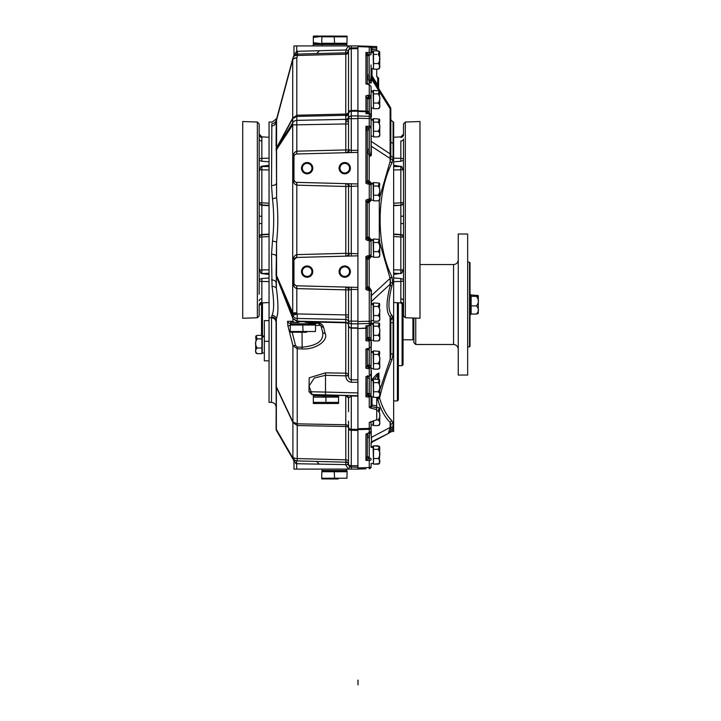 <?xml version="1.0" encoding="UTF-8"?>
<svg xmlns="http://www.w3.org/2000/svg" width="721" height="721" viewBox="0 0 721 721"><rect width="100%" height="100%" fill="white"/><g stroke="black" fill="none" stroke-linecap="round" stroke-linejoin="round"><path stroke-width="1.08" d="M301.495 271.619A5.642 5.642 0 0 0 309.958 276.504A5.642 5.642 0 0 0 309.958 266.734A5.642 5.642 0 0 0 301.495 271.619A5.642 5.642 0 0 0 307.137 277.261A5.642 5.642 0 0 0 312.779 271.619A5.642 5.642 0 0 0 307.137 265.977A5.642 5.642 0 0 0 301.495 271.619M302.333 271.619A4.795 4.795 0 0 0 309.534 275.773A4.795 4.795 0 0 0 309.534 267.464A4.795 4.795 0 0 0 302.333 271.619M339.104 271.619A5.642 5.642 0 0 0 347.567 276.504A5.642 5.642 0 0 0 347.567 266.734A5.642 5.642 0 0 0 339.104 271.619A5.642 5.642 0 0 0 344.746 277.261A5.642 5.642 0 0 0 350.388 271.619A5.642 5.642 0 0 0 344.746 265.977A5.642 5.642 0 0 0 339.104 271.619M339.952 271.619A4.795 4.795 0 0 0 347.143 275.773A4.795 4.795 0 0 0 347.143 267.464A4.795 4.795 0 0 0 339.952 271.619M339.104 168.173A5.642 5.642 0 0 0 347.567 173.058A5.642 5.642 0 0 0 347.567 163.288A5.642 5.642 0 0 0 339.104 168.173A5.642 5.642 0 0 0 347.567 173.058A5.642 5.642 0 0 0 347.567 163.288A5.642 5.642 0 0 0 339.104 168.173M339.952 168.173A4.795 4.795 0 0 0 347.143 172.328A4.795 4.795 0 0 0 347.143 164.018A4.795 4.795 0 0 0 339.952 168.173M301.495 168.173A5.642 5.642 0 0 0 309.958 173.058A5.642 5.642 0 0 0 309.958 163.288A5.642 5.642 0 0 0 301.495 168.173A5.642 5.642 0 0 0 309.958 173.058A5.642 5.642 0 0 0 309.958 163.288A5.642 5.642 0 0 0 301.495 168.173M302.333 168.173A4.795 4.795 0 0 0 309.534 172.328A4.795 4.795 0 0 0 309.534 164.018A4.795 4.795 0 0 0 302.333 168.173M373.523 445.839L379.381 446.335L378.165 449.372C380.445 452.428 380.445 455.483 378.165 458.529L373.523 458.529L378.165 458.529L373.523 458.529L373.523 464.144L378.165 464.144C380.445 462.269 380.445 460.395 378.165 458.529L373.523 458.529L373.523 449.372L378.165 449.372L373.523 449.372L378.165 449.372L373.523 449.372L373.523 445.839L378.165 445.839M379.679 461.972L379.381 463.648L378.165 464.144L373.523 464.144L379.381 463.648L378.363 464.135M373.145 51.515L371.081 51.515L371.081 51.984L373.145 51.984L373.145 51.515L373.145 51.984M371.081 64.971L371.081 76.39M373.523 67.648L373.145 52.381L371.081 52.381M373.145 183.639L373.145 183.17L373.145 183.639L371.081 183.639L371.081 183.17L371.081 184.035L373.145 184.035L373.523 199.302M371.081 184.188L371.081 199.176M367.313 325.577L369.26 325.658L369.26 323.504L357.913 323.801L357.913 321.53L369.26 321.233L369.26 290.491L365.953 289.599L367.313 287.021L367.313 259.028L365.953 256.451L369.26 255.558L369.26 240.652L365.953 239.76L367.313 237.182L367.313 202.61L365.953 200.032L369.26 199.131L369.26 184.234L371.081 185.009L371.081 184.035M371.081 293.249L371.081 339.807L371.081 324.153L373.145 324.153L373.523 339.42M373.145 323.756L373.145 323.287L373.145 323.756L371.081 323.756L371.081 321.233L371.081 323.846A1.884 1.821 -0 0 1 369.26 325.658L369.26 325.658M373.145 446.948L373.145 446.479L373.145 446.948L371.081 446.948L371.081 446.479L371.081 447.344L373.145 447.344L373.523 462.612M371.766 442.559A1.884 1.884 0 0 0 371.081 444.01L371.081 447.344M367.241 456.817A1.884 0.919 -160.8 0 0 368.954 458.06L365.953 460.413L367.313 456.051L367.313 434.592L365.953 434.051L369.26 432.915L369.26 422.542L371.081 421.524L371.081 431.041L371.081 424.948L373.145 424.948L373.145 420.866M373.523 424.056L373.145 424.948M371.081 370.324L371.369 370.648A1.884 1.631 0 0 0 371.081 371.513L371.081 395.856L371.081 380.571L373.145 380.571L373.523 395.838M373.145 380.174L373.145 379.715L371.081 380.174M371.081 341.898L371.369 342.214A1.884 1.631 0 0 0 371.081 343.079L371.081 367.422L371.081 352.362L373.145 352.362L373.523 367.629M373.145 351.965L373.145 351.506L371.081 351.965M373.145 304.01L373.145 303.541L373.145 304.01L371.081 304.01M373.523 319.673L373.145 304.406L371.081 304.406M373.145 240.057L371.081 239.597L371.081 240.454L373.145 240.454L373.523 255.721M371.216 200.195L369.179 202.556L369.179 237.236L367.313 236.885A1.884 1.884 0 0 0 369.134 238.768L369.26 238.768A1.884 1.884 0 0 1 371.081 240.652L371.081 255.604M369.26 240.652L371.081 241.436L371.081 240.454M373.145 119.226L371.081 119.226L371.081 119.695L373.145 119.695L373.145 119.226L373.145 119.695M373.523 135.359L373.145 120.092L371.081 120.092M373.145 91.477L373.145 91.017L371.081 91.477M373.523 107.141L373.145 91.873L371.081 91.873M367.313 104.464L367.313 113.585L367.313 98.57L365.953 95.749L369.26 95.199L369.26 84.663L365.953 83.942L367.313 83.122L367.313 56.346L365.953 52.471L369.26 52.498L369.26 47.009L357.913 46.613L357.913 45.928L370.531 46.36L369.26 46.324L370.531 46.36L371.739 47.613L376.723 47.784L376.723 50.876L379.381 51.38L378.165 54.417C380.445 57.473 380.445 60.519 378.165 63.565L373.523 63.565L373.523 69.18L378.165 69.18C380.445 67.305 380.445 65.431 378.165 63.565L376.723 63.565M372.018 68.54L372.018 75.858L377.66 84.88L378.606 87.89L378.606 78.093L378.606 87.89L378.606 78.093L378.606 80.716L378.606 78.093L376.723 76.696L376.723 69.18L379.381 68.684L376.723 69.18L379.381 68.684L376.723 69.18L378.165 69.18M376.723 54.417L373.523 54.417L373.523 50.876L378.165 50.876M373.523 63.565L373.523 54.417M379.679 53.048L379.381 55.706M379.381 64.358L379.679 60.032M379.679 67.008L379.733 52.372L379.381 68.684M373.523 195.22L373.523 200.835L378.165 200.835C380.445 198.96 380.445 197.085 378.165 195.22L373.523 195.22L373.523 182.53L379.381 183.026L378.165 186.063C380.445 189.127 380.445 192.174 378.165 195.22M379.679 184.702L379.381 187.361M379.381 196.013L379.679 191.687M379.679 198.663L379.381 200.339L378.165 200.835M373.523 186.063L378.165 186.063M379.733 188.749L379.733 199.347L379.733 188.749M373.523 335.337L373.523 340.952L378.165 340.952C380.445 339.077 380.445 337.203 378.165 335.337L373.523 335.337L373.523 322.647L379.381 323.143L378.165 326.18C380.445 329.245 380.445 332.291 378.165 335.337M379.679 324.82L379.381 327.478M379.381 336.13L379.679 331.804M379.679 338.78L379.381 340.456L378.165 340.952M373.523 326.18L378.165 326.18M379.733 328.866L379.733 339.465L379.733 328.866M379.679 448.011L379.381 450.661M379.381 459.313L379.679 454.987M373.523 464.144L379.381 463.648L379.733 447.326L379.381 463.648M373.523 420.749L373.523 425.588L378.165 425.588C380.445 423.714 380.445 421.839 378.165 419.973L375.965 419.973M376.723 407.284L379.381 407.78L378.165 410.817C380.445 413.872 380.445 416.927 378.165 419.973M379.679 409.456L379.381 412.106M379.381 420.758L379.679 416.432M379.679 423.416L379.381 425.084L378.165 425.588M376.723 410.817L378.165 410.817M379.733 413.503L379.733 424.101L379.733 413.503M373.523 391.755L373.523 397.37L378.165 397.37C380.445 395.496 380.445 393.63 378.165 391.755L373.523 391.755L373.523 379.075L379.381 379.57L378.165 382.608C380.445 385.663 380.445 388.718 378.165 391.755M379.679 381.238L379.381 383.896M379.381 392.548L379.679 388.222M379.679 395.207L379.381 396.874L378.165 397.37M373.523 382.608L378.165 382.608M379.733 385.284L379.733 395.883L379.733 385.284M373.523 363.546L373.523 369.161L378.165 369.161C380.445 367.286 380.445 365.412 378.165 363.546L373.523 363.546L373.523 350.857L379.381 351.361L378.165 354.399C380.445 357.454 380.445 360.5 378.165 363.546M379.679 353.029L379.381 355.687M379.381 364.339L379.679 360.013M379.679 366.998L379.381 368.665L378.165 369.161M373.523 354.399L378.165 354.399M379.733 357.075L379.733 367.674L379.733 357.075M373.523 315.591L373.523 321.205L378.165 321.205C380.445 319.331 380.445 317.456 378.165 315.591L373.523 315.591L373.523 302.901L379.381 303.397L378.165 306.434C380.445 309.489 380.445 312.544 378.165 315.591M379.679 305.073L379.381 307.723M379.381 316.375L379.679 312.049M379.679 319.033L379.381 320.71L378.165 321.205M373.523 306.434L378.165 306.434M379.733 309.12L379.733 319.718L379.733 309.12M373.523 251.638L373.523 257.262L378.165 257.262C380.445 255.378 380.445 253.513 378.165 251.638L373.523 251.638L373.523 238.957L379.381 239.453L378.165 242.49C380.445 245.546 380.445 248.601 378.165 251.638M379.679 241.12L379.381 243.779M379.381 252.431L379.679 248.105M379.679 255.09L379.381 256.757L378.165 257.262M373.523 242.49L378.165 242.49M379.733 245.167L379.733 255.766L379.733 245.167M373.523 131.276L373.523 136.891L378.165 136.891C380.445 135.016 380.445 133.142 378.165 131.276L373.523 131.276L373.523 118.586L379.381 119.082L378.165 122.119C380.445 125.175 380.445 128.23 378.165 131.276M379.679 120.758L379.381 123.408M379.381 132.06L379.679 127.734M379.679 134.719L379.381 136.386L378.165 136.891M373.523 122.119L378.165 122.119M379.733 124.805L379.733 135.404L379.733 124.805M373.523 103.058L373.523 108.673L378.165 108.673C380.445 106.798 380.445 104.933 378.165 103.058L373.523 103.058L373.523 90.377L379.381 90.873L378.165 93.91C380.445 96.965 380.445 100.021 378.165 103.058M379.679 92.54L379.381 95.199M379.381 103.851L379.679 99.525M379.679 106.51L379.381 108.177L378.165 108.673M373.523 93.91L378.165 93.91M379.733 96.587L379.733 107.186L379.733 96.587M313.338 36.284L313.338 37.411L313.743 36.05L347.098 36.122M321.71 36.41L313.338 37.411L313.338 43.81L313.338 42.683L321.71 43.684M316.456 43.512L313.338 42.683M346.63 45.928L346.909 44.044L313.338 43.81M346.909 44.513L313.247 44.513L313.247 45.928M398.353 302.775L398.353 399.975L397.406 400.921L393.648 400.921M403.048 304.172L403.048 364.718L402.111 365.655L398.353 365.655M276.729 118.523L272.304 122.011L269.05 122.092L269.05 402.327L271.52 402.39L271.52 316.861L272.033 315.329C274.151 310.787 274.151 301.162 272.033 286.444L271.52 254.288L272.475 241.138C274.088 226.944 274.088 212.785 272.475 198.645L271.52 185.504L271.844 123.67C272.466 121.452 272.466 121.452 271.844 123.67C272.466 121.452 272.466 121.452 271.844 123.67C272.466 121.452 272.466 121.452 271.844 123.67A4.705 4.614 15 0 0 276.26 120.263L293.059 57.572A4.705 4.705 0 0 1 297.476 54.093L345.81 52.822L345.81 50.001L348.468 45.928L296.719 45.928L296.719 51.326L345.81 50.001L348.513 50.74A2.821 1.992 0 0 1 351.28 48.749L351.28 150.365L357.913 150.292M344.746 287.048L357.913 287.4L357.913 255.838L296.719 257.442A2.821 2.821 0 0 0 293.97 260.254L293.97 282.974A2.821 2.821 0 0 0 296.719 285.795L344.746 287.048M376.723 47.784L376.723 46.577L357.913 45.928L357.913 46.541M369.26 184.234L365.953 183.332L367.313 180.764L367.313 131.186L365.953 126.301L369.26 126.256L369.26 118.559L357.913 118.253L357.913 152.392L296.719 153.997A2.821 2.821 0 0 0 293.97 156.817L293.97 179.529A2.821 2.821 0 0 0 296.719 182.35L357.913 183.954L357.913 255.838M357.913 118.253L357.913 115.982L369.26 116.288A1.884 1.821 0 0 1 371.081 118.109L371.081 154.105C371.045 155.646 370.675 155.691 369.981 154.231L369.26 150.752L369.26 127.923A1.884 1.334 0 0 0 371.081 126.59M367.773 113.684L365.953 113.612L365.953 111.701L357.913 111.449L357.913 115.982M357.913 111.449L357.913 110.845L365.953 111.097L365.953 95.749M357.913 46.613L357.913 110.845M349.865 48.334L348.468 45.928L357.913 45.928L357.913 47.802L351.28 47.919L357.913 47.802M357.913 115.892L357.913 118.614L348.513 118.704L348.513 120.668L348.513 118.704A2.821 2.722 0 0 1 351.28 115.982L357.913 115.892M367.313 392.738A1.884 0.937 180 0 0 369.134 393.675L369.116 394.513L367.313 394.234L367.178 395.234L367.313 376.723L365.953 376.659L369.26 376.11L369.26 368.656L365.953 368.314L367.313 365.808L367.313 349.108L365.953 349.045L369.26 348.495L369.26 341.042L365.953 340.7L365.953 328.271L357.913 328.533L357.913 382.301L351.307 382.265L351.28 379.823L357.913 379.859M357.913 328.533L365.953 328.037L365.953 325.784L367.773 325.712M357.913 323.801L357.913 328.298M357.913 287.4L357.913 321.53M357.913 289.5L351.28 289.427L351.28 321.079L357.913 321.169L357.913 323.9L351.28 323.81A2.821 2.722 180 0 1 348.513 321.079L348.531 314.906L345.81 314.906L345.81 287.075A2.821 2.794 -88.5 0 1 348.531 289.896L348.531 314.906M365.953 468.812L357.913 469.101L357.913 467.92L369.26 467.523L369.26 460.413L365.953 460.413L365.953 434.051M371.081 428.355A1.884 0.937 180 0 1 369.26 429.292L357.913 429.581L357.913 467.92M357.913 429.581L357.913 428.725L369.26 428.436A1.884 1.631 180 0 0 371.081 426.805M351.307 382.265C347.955 381.851 346.107 379.715 345.765 375.839L325.495 375.299L314.329 378.002L309.012 386.114L311.175 391.764L325.495 392.08L325.495 394.901L357.913 395.748L357.913 392.927L357.913 428.725M351.307 469.101L351.28 467.1L349.865 466.685L348.468 469.101L345.81 465.018L345.81 462.197L296.601 460.908L296.719 469.101L357.913 469.101L357.913 467.217L351.28 467.1A2.821 2.821 0 0 1 348.513 464.279L348.513 428.914A2.821 1.415 180 0 0 351.28 430.32L351.28 467.1A2.821 2.821 0 0 1 348.513 464.279L348.531 464.639A2.821 2.821 0 0 0 345.81 462.197L301.495 461.034M393.648 322.458L390.827 322.792L390.115 316.771C386.023 312.211 386.023 301.973 390.115 286.075A2.352 1.541 -165.3 0 1 392.026 285.579L392.666 282.65L392.026 276.999C376.164 245.852 376.155 193.958 392.026 162.793L393.089 156.962L393.098 122.074L393.648 122.092L393.648 431.482L391.981 431.257M392.026 285.579C387.934 301.126 387.934 311.121 392.026 315.555L393.098 317.141L393.098 353.705L392.026 359.4C386.231 373.721 382.103 386.582 379.643 397.965L379.661 398.389C382.545 408.122 386.672 415.647 392.026 420.965L393.098 423.182L392.702 429.337C391.602 432.276 391.602 432.276 392.702 429.337A2.352 2.307 -160.8 0 0 390.566 430.87A4.705 4.705 0 0 0 390.827 429.319L390.827 425.372L390.827 429.319A2.352 2.271 180 0 1 393.098 427.057M369.305 46.324L369.26 46.324A1.884 1.884 0 0 1 371.081 48.199L371.081 53.823A1.884 1.334 0 0 0 369.26 52.498L369.26 55.057A1.884 0.721 -0 0 0 371.081 54.336M371.739 47.613L372.018 49.271L371.081 49.271L370.819 47.244A1.884 1.072 -30.7 0 0 371.739 47.613M371.081 404.066A1.884 0.937 180 0 0 372.018 404.878L371.757 406.599L370.558 408.068L376.723 409.663L376.723 419.73L369.26 422.542M370.558 408.068L369.26 407.284L370.837 406.347L371.081 405.085L372.036 405.445M369.26 407.284L369.26 397.091L365.953 396.739L367.178 395.234L368.773 395.459L367.728 397.109M366.944 376.281L367.728 376.182M366.944 348.667L367.728 348.567M376.723 409.663L376.723 397.37M392.098 430.987L392.332 430.374M371.081 430.104L371.576 441.82L388.331 433.474L390.115 427.436A4.705 2.352 -0 0 0 390.827 426.183L390.115 422.497A2.352 2.028 135.7 0 1 392.026 420.965L388.286 416.603M384.915 411.33L383.175 407.897M388.042 369.747L391.927 359.644M371.369 76.85A1.884 1.884 0 0 1 371.081 75.858L371.081 78.039L371.081 75.858L372.018 75.858A1.884 0.55 -32 0 0 371.369 76.85L371.369 78.751L371.369 76.85L390.115 106.852L377.011 85.88A1.884 0.55 -32 0 1 377.66 84.88L377.66 77.084L378.606 78.093L377.66 77.084M371.081 78.039L371.081 81.707L371.081 78.039A1.884 1.334 0 0 0 371.369 78.751L371.369 82.41C371.297 83.492 370.567 83.194 369.179 81.518L367.313 75.597L367.313 83.69L367.313 75.597A1.884 0.721 180 0 1 369.134 74.876L369.981 80.157L371.081 81.707L369.981 80.157A1.884 1.009 141.3 0 0 369.179 81.518L369.179 84.654M390.827 109.349L390.827 110.511A4.705 3.326 180 0 0 390.115 108.754L390.115 106.852A4.705 4.705 0 0 1 390.827 109.349L390.827 141.325L390.827 119.722L390.827 141.325L390.827 119.722L393.098 122.074M371.081 75.858L371.081 68.54L373.145 68.54M371.216 256.613L369.179 258.983L369.179 287.075A1.884 1.55 -65.3 0 0 369.981 288.779L369.134 288.607A1.884 1.884 0 0 1 367.313 286.724L369.179 287.075L371.369 290.491L371.342 303.541M369.26 397.091L371.081 395.856L371.081 405.085M371.081 443.172L371.504 442.784L371.081 443.172A12.221 12.221 0 0 1 373.802 441.198L388.331 433.474A4.705 4.705 0 0 0 390.827 429.319L390.566 430.87C390.133 432.699 390.133 432.699 390.566 430.87L388.331 433.474L390.566 430.87M367.313 66.873L367.313 83.122A1.884 1.73 0 0 0 367.764 84.24M371.081 137.351L371.369 154.105C371.297 156.205 370.567 156.646 369.179 155.439L367.313 150.446A1.884 1.334 180 0 1 369.134 149.112L369.26 150.752A1.884 1.325 170.8 0 0 367.476 152.077M369.134 182.341A1.884 1.884 0 0 1 367.313 180.466L369.179 180.809A1.884 1.55 -65.3 0 0 369.981 182.521L369.134 182.341L367.728 184.179M367.476 113.765L367.313 112.395A1.884 1.334 180 0 1 369.134 111.07L369.549 113.693M367.476 375.731L367.313 376.479M367.313 327.046A1.415 1.226 0 0 1 365.953 328.271L365.953 328.037A1.415 1.361 0 0 0 367.313 326.676L367.313 338.185L367.313 336.734L367.313 338.185L369.116 338.464L367.728 341.06M367.935 433.312L367.313 436.8L367.313 434.069M367.313 112.097A1.415 1 180 0 0 365.953 111.097L365.953 111.701A1.415 1.361 180 0 1 367.313 113.062L367.313 113.585M367.476 259.326L367.313 259.326A1.884 1.884 0 0 1 369.134 257.451L369.981 257.271A1.884 1.55 65.3 0 0 369.179 258.983L367.476 259.326A1.884 1.857 88 0 1 369.26 257.442A1.884 1.884 0 0 0 371.081 255.558M369.981 200.853A1.884 1.55 65.3 0 0 369.179 202.556L367.313 202.907A1.884 1.884 0 0 1 369.134 201.024L369.26 201.015A1.884 1.884 0 0 0 371.081 199.14M371.144 442.306A1.884 1.595 32.9 0 1 371.216 442.18L371.216 442.18A1.884 1.595 32.9 0 1 371.576 441.82L371.153 442.334M393.648 317.691L390.827 320.061L390.827 319.475L390.827 354.615A2.352 0.91 180 0 1 393.098 353.705M357.913 183.954L357.913 152.392M397.406 400.921L397.406 302.73M402.111 365.655L402.111 303.289M371.081 437.899A1.884 0.937 0 0 1 371.369 437.404L390.115 427.436L390.115 422.497C384.654 416.873 380.526 409.204 377.75 399.497L377.732 398.605A2.352 1.694 -168.3 0 1 379.643 397.965M371.081 302.396A1.884 1.631 -0 0 1 371.369 301.531L390.115 284.209A4.705 4.074 0 0 0 390.539 283.452L390.115 286.075L390.178 278.603L379.733 242.526M392.026 162.793A2.352 1.307 24.8 0 1 390.115 161.414L390.719 158.476L390.115 158.476L390.115 108.754L379.733 92.135M392.666 282.65A2.352 1.487 9.4 0 0 390.539 283.452L390.178 278.603A2.352 1.325 -23.5 0 1 392.125 277.225M390.827 141.776L390.809 145.966M392.936 159.918A2.352 1.433 9.7 0 1 390.719 158.476L390.827 155.52A4.705 3.326 180 0 0 390.115 153.897L371.369 141.469A1.884 1.334 0 0 1 371.081 140.766M393.089 156.962A2.352 1.514 -0.3 0 1 390.827 155.52L390.827 141.325A2.352 1.848 0 0 0 393.098 143.164M388.736 433.231A4.705 4.705 0 0 0 389.286 432.798M389.908 432.104A4.705 4.705 0 0 0 390.286 431.509M390.295 431.96L389.196 433.015M379.733 390.178L390.115 359.328L390.827 354.615M390.827 425.372A2.352 2.199 180 0 1 393.098 423.182M376.723 400.705L377.75 399.497A2.352 1.712 164.1 0 1 379.661 398.389M392.026 315.555A2.352 2.262 136.2 0 0 390.115 316.771L390.115 359.328A2.352 0.928 -158.4 0 1 392.026 359.4M392.026 276.999A2.352 1.307 -24.8 0 0 390.115 278.369L371.081 295.925M390.827 319.475A2.352 2.334 180 0 1 393.098 317.141M371.081 346.026L371.081 340.312L373.145 340.312M369.26 341.042L371.081 339.807L371.081 346.477L369.26 348.495A1.884 0.937 -169.4 0 0 369.26 348.504L369.116 366.079L367.728 368.674M373.145 463.504L371.081 463.504L371.081 466.172M371.081 466.586L371.081 466.82A1.884 1.884 0 0 1 369.26 468.704L369.26 467.523A1.884 0.937 180 0 0 371.081 466.586L371.081 466.82M369.26 368.656L371.081 367.422L371.081 373.64M369.26 84.663L371.081 86.538L371.081 116.09A1.884 1.334 0 0 0 371.369 116.793L371.081 117.487M373.145 91.017L371.081 91.017L371.081 86.682M371.081 115.675L371.081 118.109M378.606 379.12L378.606 373.884L378.606 379.12L378.606 373.884L374.569 379.075M367.178 97.47L369.287 96.893L369.26 95.199M367.178 201.673A1.884 1.28 153.2 0 1 368.773 200.348L369.287 200.33L369.26 199.131M367.178 258.1A1.884 1.28 153.2 0 1 368.773 256.766L369.287 256.748L369.26 255.558M369.26 290.491L371.081 291.275M371.081 374.091L369.26 376.11M367.205 434.457A1.884 1.766 86.8 0 1 368.837 432.942L369.26 432.915M366.908 113.567L369.26 113.738A1.884 1.821 0 0 1 371.081 115.558L369.269 113.666L366.908 113.567M365.953 183.332L365.953 126.301L368.485 127.932L369.134 129.861L369.134 149.112M365.953 64.971L365.953 83.942L365.953 52.471L369.08 55.057L369.134 74.876M367.728 95.199L369.116 97.822L369.134 111.07M367.728 199.185L369.134 201.024M367.728 255.613L369.134 257.451M369.134 238.768L367.728 240.598M369.134 288.607L367.728 290.437M367.313 336.689A1.884 0.937 180 0 0 369.134 337.626L369.116 338.464M369.116 394.513L369.26 376.93L369.26 393.675A1.884 0.937 180 0 1 371.081 394.612M368.179 432.979L369.098 432.807M370.819 47.244L370.17 46.595L371.081 48.199A1.884 0.55 -0 0 0 372.036 48.677M369.26 46.324L369.26 47.009A1.884 1.334 -0 0 1 371.081 48.334M367.485 113.594A1.884 1.325 167.1 0 1 369.26 112.224L369.26 98.552A1.884 1.334 0 0 0 371.081 97.227M369.287 95.199L371.081 95.983M367.043 129.257A1.884 1.199 142.4 0 1 368.485 127.932L369.26 127.923L369.26 126.256L371.081 126.256M369.26 113.738L369.26 118.559L371.081 118.559M371.081 184.225A1.884 1.884 0 0 0 369.26 182.35A1.884 1.857 -88 0 1 367.476 180.466M369.287 199.131L371.081 198.356M371.216 239.597L369.179 237.236A1.884 1.55 -65.3 0 0 369.981 238.939L369.26 238.768A1.884 1.857 -88 0 1 367.476 236.894M369.287 255.558L371.081 254.783M371.081 321.233L369.26 321.233L369.26 323.504A1.884 1.821 0 0 0 371.081 321.683M371.369 290.491L371.081 290.455A1.884 1.884 0 0 0 369.26 288.607A1.884 1.857 -88 0 1 367.476 286.733M371.081 338.564A1.884 0.937 180 0 0 369.26 337.626L369.26 325.739M371.081 366.187A1.884 0.937 180 0 0 369.26 365.241L369.26 348.504M369.368 376.11L369.26 376.93A1.884 0.937 -169.4 0 1 367.674 376.191M367.926 433.276A1.884 1.784 0 0 0 367.313 434.592L369.305 432.915A1.884 1.884 0 0 0 371.081 431.041L369.305 432.915L371.081 431.041M371.369 431.077A1.884 0.937 -0 0 0 371.081 431.582L371.063 431.275M369.981 432.519L369.134 437.737L369.26 458.06L369.26 436.106A1.884 0.937 -170.8 0 1 367.476 435.015M371.081 458.998A1.884 0.937 180 0 0 369.26 458.06L369.26 460.413A1.884 0.937 180 0 0 371.081 459.466M365.953 340.7L367.313 338.185M366.16 459.926L365.953 460.413M365.953 55.093L365.953 52.471L366.34 53.228M366.367 53.282L366.665 53.949M366.719 54.066L367.088 55.093M367.313 456.051A1.884 0.937 180 0 0 369.134 456.997M367.313 436.8A1.884 0.937 180 0 0 369.134 437.737M371.666 441.477A1.884 1.802 0 0 0 371.081 442.793L371.216 442.18M367.178 366.8L369.287 367.025L369.134 365.25A1.884 0.937 180 0 1 367.313 364.303M367.313 365.808L369.116 366.079M367.701 376.038L367.313 376.723A1.884 1.478 0 0 1 367.368 376.407M367.178 376.795A1.884 1.703 52 0 1 367.521 376.2M367.178 339.185L369.287 339.411L369.134 325.748M367.701 348.414L367.313 349.108A1.884 1.478 0 0 1 367.368 348.784M367.178 349.18A1.884 1.703 52 0 1 367.521 348.585M367.178 287.949A1.884 1.28 -153.2 0 0 368.773 289.283L369.26 288.607M367.313 287.021A1.884 1.748 180 0 0 369.116 288.77M367.178 238.11A1.884 1.28 -153.2 0 0 368.773 239.444L369.26 238.768M367.313 237.182A1.884 1.748 180 0 0 369.116 238.93M367.313 259.028A1.884 1.748 180 0 1 369.116 257.28M367.178 181.692A1.884 1.28 -153.2 0 0 368.773 183.017L369.26 182.35M367.313 180.764A1.884 1.748 180 0 0 369.116 182.503M367.476 202.898A1.884 1.857 88 0 1 369.26 201.015L369.287 200.33A1.884 1.325 -0 0 0 371.081 199.005M367.313 202.61A1.884 1.748 180 0 1 369.116 200.862M379.733 197.257L390.115 161.414L390.115 158.476L371.081 146.057M371.216 183.17L369.179 180.809L369.179 155.439A1.884 1.424 133.5 0 1 369.981 154.231M367.313 131.186A1.884 1.334 180 0 1 369.134 129.861M367.178 83.339A1.884 1.775 -87.1 0 0 368.71 84.636M367.313 99.886A1.884 1.334 180 0 1 369.134 98.552L369.287 96.893L371.081 96.893M367.313 98.57A1.884 0.748 180 0 1 369.116 97.822M371.369 82.41A1.884 1.334 0 0 1 371.081 81.707M367.476 77.444A1.884 0.721 170.8 0 1 369.26 76.516L369.08 55.057A1.884 0.721 170 0 0 367.295 56.004M367.313 56.346A1.884 0.721 180 0 1 369.134 55.625M378.606 87.89A1.884 1.884 0 0 0 378.885 88.89M370.837 406.347L376.723 407.879M371.802 379.715L377.011 374.001A1.884 1.235 -137.7 0 0 377.66 375.677L377.66 379.075M309.012 389.556L309.192 377.786L325.495 372.856L325.495 392.08L357.913 392.927L357.913 382.301M325.495 394.901L313.563 394.585M311.832 394.54L340.051 395.279M290.202 325.477A2.821 0.694 165.8 0 1 287.85 325.495L287.544 321.314L292.906 321.314A2.821 2.776 90 0 0 293.501 322.395L299.008 322.395M325.495 372.856L345.765 373.163A2.821 2.442 180 0 1 348.513 375.605L345.765 375.605L345.765 322.792L297.214 321.611L292.906 318.61L292.906 321.314L294.348 322.395L290.68 322.395L290.392 323.81L315.41 323.81L315.6 324.342M345.783 121.885A2.821 1.217 180 0 0 348.513 120.668L348.531 149.887A2.821 2.794 88.5 0 1 345.81 152.708L345.765 115.216A2.821 2.686 180 0 0 348.513 112.53L348.513 50.74A2.821 2.821 0 0 1 351.28 47.919L351.28 48.749L357.913 48.631M272.475 241.138A4.705 1.027 6.3 0 1 276.576 242.166L276.576 274.503A4.705 2.929 157.2 0 0 276.368 276.026A4.705 4.542 0 0 1 276.098 274.503L276.576 242.166C278.189 227.313 278.189 212.47 276.576 197.626L276.26 120.263A4.705 0.991 15 0 1 276.576 120.028L276.576 148.292A4.705 3.479 32.4 0 0 276.576 150.292L276.576 197.626A4.705 1.027 -6.3 0 1 272.475 198.645M276.26 120.263A4.705 4.705 0 0 0 276.098 121.479A4.705 4.705 0 0 1 276.26 120.263L276.098 145.966M305.253 322.395L318.06 322.954C320.809 323.134 322.62 324.531 323.513 327.136A2.821 2.415 165 0 1 320.863 325.423L318.132 323.332L308.291 322.954M271.52 279.847A4.705 2.884 0 0 1 276.098 282.731L276.359 288.31C278.468 303.712 278.468 313.797 276.359 318.583L276.098 428.635A4.705 2.352 0 0 0 276.359 429.401A4.705 3.587 150 0 0 276.729 430.987L292.654 458.556A4.705 4.705 0 0 0 296.601 460.908A4.705 4.705 0 0 1 292.654 458.556A4.705 3.587 -30 0 1 292.275 456.97A4.705 4.506 -88.5 0 0 296.601 460.908L296.655 463.729L348.531 464.648A2.821 2.821 0 0 0 345.81 462.197L345.765 395.577L338.14 395.315L345.774 395.432M292.176 332.273L295.502 345.395L297.232 347.098L302.153 347.189C317.402 345.738 324.207 340.6 322.557 331.768A2.821 2.415 -15 0 0 325.207 333.481C328.623 340.853 314.996 349.964 302.144 348.901L297.232 348.811L292.906 345.467L287.85 325.495M348.513 427.886A2.821 1.415 180 0 0 345.765 426.481L297.232 425.552L292.906 422.497A4.705 3.154 154.8 0 0 292.906 421.938L297.232 423.831L345.765 424.759A2.821 2.442 180 0 1 348.513 427.202L348.513 421.136M348.513 411.736L348.513 398.019M348.513 375.839L348.513 321.079L351.28 321.079L351.28 379.823C349.604 379.588 348.685 378.255 348.513 375.839L345.765 375.839M276.098 274.755A4.705 4.542 0 0 0 276.368 276.269L292.888 318.412A4.705 2.127 158.6 0 1 292.906 318.601L292.906 318.601A4.705 2.172 158.5 0 0 292.888 318.421L297.232 321.142L345.765 322.323A2.821 2.722 180 0 1 348.513 325.045L348.513 325.234A2.821 2.442 180 0 0 345.765 322.792L345.81 314.906L297.196 313.932L297.196 318.466A4.705 4.542 180 0 1 292.888 315.447L297.196 313.932L296.818 312.824L292.51 314.338A4.705 2.929 -22.8 0 1 292.717 312.824L292.717 124.895A4.705 3.479 -147.6 0 1 292.717 122.903A4.705 4.542 0 0 1 296.818 120.353L345.81 119.371A2.821 2.722 180 0 0 348.531 117L348.513 118.199A2.821 2.145 180 0 1 345.783 120.344M334.012 461.891L339.104 462.017L334.012 461.891M312.779 461.332L339.104 462.017M293.51 154.997L293.321 156.583M350.19 150.112L349.712 149.932M357.913 186.054L348.531 186.46L348.531 253.332A2.821 2.794 88.5 0 1 345.81 256.153L345.81 186.46L296.755 185.171C294.33 184.252 293.186 182.368 293.321 179.529L293.321 156.817C293.186 153.979 294.33 152.095 296.755 151.176L349.279 149.851L351.28 150.365L351.289 152.564M351.289 287.219L351.28 289.427L349.279 289.941L296.755 288.616C294.33 287.688 293.186 285.813 293.321 282.974L293.321 260.254C293.186 257.424 294.33 255.54 296.755 254.621L345.81 253.332L357.913 253.729M316.204 53.597L334.012 53.129M295.682 54.499L294.33 55.409M293.97 54.922L296.719 51.326L296.998 54.129L293.564 56.373A2.821 2.821 0 0 0 293.97 54.922L293.97 45.928L296.719 45.928M269.05 317.691L271.52 317.763L271.52 316.861A4.705 4.659 0 0 1 276.098 321.512L276.098 388.457M276.098 380.463L276.098 370.36M276.098 275.071A4.705 4.074 0 0 0 276.359 276.395L276.359 288.31A4.705 3.172 -7.9 0 0 272.033 286.444M276.098 385.429A4.705 4.074 0 0 0 276.359 386.753L276.359 429.401L292.275 456.97L292.906 456.988A4.705 2.352 0 0 0 297.232 458.574L345.765 459.845A2.821 1.415 180 0 1 348.513 461.251M345.81 115.982A2.821 2.722 180 0 0 348.531 113.612L348.513 112.575A2.821 2.722 179.1 0 1 345.765 115.288L296.818 116.432L292.717 118.614A4.705 2.127 28.5 0 0 292.717 118.082L296.818 115.216L345.765 114.071L345.81 52.822A2.821 2.821 0 0 0 348.531 50.371L348.531 50.389A2.821 2.821 0 0 0 348.531 50.371L348.531 50.389A2.821 2.821 0 0 0 348.531 50.371L348.531 50.38M348.513 52.209A2.821 1.992 180 0 1 345.765 54.201L297.476 55.463L296.818 57.923A4.705 3.326 180 0 0 292.717 59.789A4.705 0.991 -165 0 0 292.402 60.023A4.705 3.254 -165 0 1 296.818 57.923L296.818 153.997M296.719 469.101L293.97 469.101L293.97 461.26L293.24 459.367L295.34 460.701M351.307 395.577L351.28 430.32L357.913 430.41M345.765 115.216L345.765 114.071A2.821 1.992 180 0 0 348.513 112.07M276.098 386.546A4.705 2.352 0 0 0 276.359 387.312L292.906 422.497L292.906 456.988A4.705 4.506 -88.5 0 0 297.232 460.926L297.232 347.098M297.476 54.093A4.705 4.705 0 0 0 293.059 57.572A4.705 3.254 -165 0 1 297.476 55.463L297.476 51.272M297.232 322.684L297.196 318.466L345.765 319.448A2.821 2.722 180 0 1 348.513 322.17M292.888 318.412L292.51 314.338L276.359 276.395L292.906 318.601M357.913 396.126L351.28 395.955L348.513 398.1A2.821 2.749 -0 0 0 348.351 397.19M357.913 465.802L351.28 465.685A2.821 1.415 180 0 1 348.513 464.279A2.821 2.542 180 0 0 345.774 461.737M276.098 428.635A4.705 4.705 0 0 0 276.729 430.987A4.705 4.705 0 0 1 276.098 428.635A4.705 4.705 0 0 0 276.729 430.987M276.098 150.292A4.705 4.542 0 0 1 276.576 148.301L292.717 122.903L292.717 118.614L276.576 148.292A4.705 4.542 0 0 0 276.098 150.283L292.717 124.895L348.531 123.913M276.098 149.211A4.705 3.326 0 0 1 276.576 147.751L292.717 118.082L292.717 59.789L276.576 120.028A4.705 3.326 0 0 0 276.098 121.479A4.705 4.515 -0 0 1 271.52 125.995M309.012 386.114L309.012 391.719L311.76 394.54M311.977 393.864A2.821 2.46 -88.5 0 1 311.175 391.764L309.012 391.719M322.557 331.768L320.863 325.423A2.821 2.821 0 0 0 320.836 325.351A2.821 2.821 0 0 1 320.863 325.423L315.6 325.423M290.68 323.332L290.212 323.332L290.68 323.332M276.098 183.846A4.705 1.649 0 0 1 271.52 185.504M276.098 255.946A4.705 1.649 0 0 0 271.52 254.288M295.502 345.395A2.821 0.694 165.8 0 1 292.906 345.467L292.906 421.938L276.359 386.753L276.359 318.583A4.705 4.56 25 0 0 272.033 315.329M287.544 321.314A2.821 2.776 90 0 0 290.212 323.332L290.446 325.423M295.52 463.315L296.043 463.594M296.655 463.729L293.97 461.26A2.821 2.821 0 0 0 293.24 459.367A2.821 2.821 0 0 1 293.97 461.26L293.249 459.376M293.321 282.974L293.988 283.299M294.114 283.876L295.547 285.507M296.755 254.621L296.719 257.442L293.321 260.254M293.321 179.529L293.988 179.853M294.213 180.674L295.547 182.062M276.098 274.503L292.717 312.824L296.818 312.824L296.818 285.795M296.755 288.616L296.719 285.795M296.818 182.35L296.818 257.433M345.81 186.46L345.81 183.639A2.821 2.794 -88.5 0 1 348.531 186.46L345.81 186.46M296.755 185.171L296.719 182.35M296.755 151.176L296.719 153.997M347.306 152.672A2.821 2.046 88.5 0 0 349.279 149.851M345.765 53.282A2.821 2.542 180 0 0 348.513 50.74A2.821 2.821 0 0 1 351.28 47.919L351.307 45.928M351.289 256.009L351.289 183.783M347.306 256.117A2.821 2.046 88.5 0 0 349.279 253.296M347.306 183.675A2.821 2.046 -88.5 0 1 349.279 186.496M345.783 316.934A2.821 1.217 180 0 1 348.513 318.15M347.306 287.12A2.821 2.046 -88.5 0 1 349.279 289.941M345.765 395.577A2.821 2.442 180 0 1 348.261 397.028M348.513 398.1L345.819 395.432A2.821 2.812 -88.5 0 1 348.54 397.911M313.247 394.576L313.247 395.279L338.636 395.243M338.546 403.508L313.338 403.508L313.338 402.381L338.546 402.381L338.546 403.508L338.546 395.982L338.546 397.1L313.338 397.1L313.338 395.982L313.338 403.508M316.456 403.201L313.338 402.381M329.055 403.201L325.937 402.381L325.937 397.1L322.819 396.28M335.427 396.28L338.546 397.1M313.743 395.279L313.743 395.748L338.546 395.982M322.179 469.101L322.179 470.507M346.909 470.975L321.899 470.975L321.899 470.507L346.909 470.507L347.098 471.047M338.167 478.969L321.71 478.906M346.954 478.221L347.098 471.732L346.954 478.221L334.553 478.221L334.256 471.732L334.553 478.221M321.854 471.732L321.71 478.221L321.854 471.732L334.256 471.732M321.854 478.221L334.256 478.221M346.954 471.732L334.553 471.732M330.642 36.05L321.71 36.122M321.854 36.807L321.71 43.287L321.854 36.807L334.256 36.807L334.553 43.287L334.256 36.807M346.954 43.287L347.098 36.807L346.954 43.287L334.553 43.287M346.954 36.807L334.553 36.807M321.854 43.287L334.256 43.287M306.659 332.273L290.202 332.201M315.456 331.516L315.6 325.027L315.456 331.516L303.045 331.516L302.757 325.027L303.045 331.516M290.356 325.027L290.202 331.516L290.356 325.027L302.757 325.027M290.356 331.516L302.757 331.516M290.392 323.81L290.392 324.279L315.41 324.279M315.456 325.027L303.045 325.027M358.004 680.119L358.004 684.95L357.913 680.119M255.748 351.478L256.045 353.146L257.262 353.65L261.903 353.65L261.903 335.346L257.262 335.346L261.525 335.346L261.525 302.946M262.462 302.874L262.462 335.986M269.05 320.62L264.346 320.62L264.346 360.851L269.05 360.851M264.346 341.303L269.05 341.303M256.045 348.82L255.748 344.494M255.748 337.518L256.045 340.168M261.903 338.879L257.262 338.879C254.982 341.934 254.982 344.989 257.262 348.027L261.903 348.027M257.262 335.346L256.045 335.842L257.262 338.879L261.525 338.879M261.903 353.65L257.262 353.65C254.982 351.767 254.982 349.901 257.262 348.027L261.525 348.027M255.694 341.565L255.694 352.154L255.694 341.565M262.273 352.109L262.273 353.002L264.346 353.002L262.273 353.002L262.273 335.986L262.273 336.455L264.346 336.455M262.273 336.851L264.346 336.851M256.045 353.146L255.694 352.154L257.064 353.632M413.863 338.852L412.926 339.789L412.926 318.024M470.011 314.446L470.759 314.446L470.759 294.628L470.011 294.628L470.759 294.628M471.137 314.059L471.137 305.875L476.401 305.875C479.077 308.606 479.077 311.337 476.401 314.059L471.137 314.059M471.137 296.34L476.401 296.34L478.194 295.52L471.137 294.997L471.137 305.875M477.816 312.905L478.194 313.536L476.41 314.059M476.401 305.875C479.086 302.694 479.086 299.521 476.401 296.34M478.194 300.026L477.816 296.151M478.284 312.319L478.284 296.097L478.284 312.319M467.659 304.532L467.659 375.055L458.25 375.055L458.25 234.001L467.659 234.001L467.659 304.532M415.747 318.123L415.747 344.494L453.554 344.494L453.554 264.562C456.411 264.283 457.97 262.714 458.25 259.857M415.747 344.494L413.863 342.619L413.863 318.06M469.533 262.21L470.011 262.678L470.011 346.377L469.533 346.846L469.533 262.21L467.659 262.21M261.849 143.749L261.849 136.882L259.172 134.061L259.172 134.728L259.172 123.913L259.172 294.294M259.172 283.948L259.172 280.343M259.172 305.064L259.172 315.879L259.172 305.064A2.821 2.713 180 0 1 261.849 302.351L261.849 298.791L261.849 302.351M259.172 155.844L259.172 159.449L259.172 155.844M242.716 219.896L242.716 318.267L257.361 317.754L257.361 122.029L259.172 123.913L259.172 134.728L259.172 123.913L257.361 122.029L242.716 121.525L242.716 219.896M269.05 161.81L261.849 161.27L259.227 160.395M269.05 169.94L261.849 169.85A2.821 2.028 0 0 1 259.93 169.21L260.885 166.614L261.849 166.191L269.05 165.298M259.93 169.21L259.19 171.679M269.05 236.587L261.849 236.939L261.849 269.933A2.821 2.028 -0 0 0 259.93 270.582L259.19 268.113M259.93 270.582L260.885 273.178L261.849 273.601L269.05 274.494M259.227 279.397L261.849 278.522L269.05 277.982M260.885 166.614A2.821 1.325 180 0 1 261.849 166.506L269.05 166.587M269.05 269.852L261.849 269.933L261.849 273.277A2.821 1.325 0 0 1 260.885 273.178M261.849 166.191L261.849 202.844L269.05 203.205M259.172 134.061L259.172 134.728A2.821 2.713 180 0 0 261.849 137.441L261.849 158.341L269.05 158.169M259.172 215.642A2.821 0.685 180 0 0 261.849 216.336L261.849 234.496L269.05 234.118M259.172 300.81A2.821 2.028 180 0 1 261.849 298.791L261.849 281.442L269.05 281.623M259.172 237.308A2.821 2.821 180 0 1 261.849 234.496L261.849 236.939A2.821 0.694 -0 0 0 259.172 237.633A2.821 2.821 180 0 1 261.849 234.812L269.05 234.451M259.172 224.141A2.821 0.685 180 0 1 261.849 223.456M269.05 205.341L261.849 204.971A2.821 2.821 0 0 1 259.172 202.159A2.821 0.694 -0 0 0 261.849 202.844L261.849 205.296L269.05 205.674M259.172 138.973A2.821 2.028 180 0 0 261.849 141.001M419.983 318.267L419.983 121.525L405.337 122.029L405.337 317.754L419.983 318.267M393.648 166.587L400.849 166.506A2.821 1.325 180 0 1 401.813 166.614L403.508 171.679M401.813 166.614L393.648 165.298M403.463 160.395L400.849 161.27L393.648 161.81M393.648 277.982L400.849 278.522L403.463 279.397M403.508 268.113L401.813 273.178L393.648 274.494M401.813 273.178A2.821 1.325 0 0 1 400.849 273.277L400.849 236.939L393.648 236.587M393.648 269.852L400.849 269.933A2.821 2.028 0 0 1 402.769 270.582M403.526 297.539L403.526 224.141A2.821 0.685 -0 0 0 400.849 223.456L400.849 205.296L393.648 205.674M393.648 302.532L400.849 302.91L403.526 305.731L403.526 305.064L403.526 315.879L403.526 305.064A2.821 2.713 -0 0 0 400.849 302.351L400.849 298.791L400.849 302.351M403.526 280.343L403.526 283.948M403.526 294.294L403.526 305.064M403.526 224.141L403.526 138.973A2.821 2.028 -0 0 1 400.849 141.001L400.849 158.341L393.648 158.169M400.849 166.191L400.849 169.85L393.648 169.94M393.648 203.205L400.849 202.844L400.849 169.85A2.821 2.028 -0 0 0 402.769 169.21M403.526 142.253L403.526 138.973M403.526 300.81A2.821 2.028 0 0 0 400.849 298.791L400.849 281.442L393.648 281.623M403.526 202.159A2.821 2.821 0 0 1 400.849 204.971L400.849 202.844A2.821 0.694 0 0 0 403.526 202.159M403.526 215.642A2.821 0.685 0 0 1 400.849 216.336M393.648 234.451L400.849 234.812A2.821 2.821 180 0 1 403.526 237.633A2.821 0.694 -0 0 0 400.849 236.939L400.849 234.496L393.648 234.118M403.526 134.728L403.526 123.913L403.526 134.728A2.821 2.713 0 0 1 400.849 137.441M376.723 49.434L372.018 49.271L372.018 51.515M365.953 396.739L365.953 376.659M365.953 368.314L365.953 349.045M372.018 396.73L372.018 404.878L376.723 406.094M378.669 90.44L371.369 78.751M371.369 370.648L371.369 379.715M377.011 374.001L378.885 373.018L378.885 379.21M376.723 399.795L377.993 397.37M371.369 320.566L371.081 323.17M371.369 342.214L371.081 350.794M371.369 108.033L371.369 116.793M379.3 239.363L379.3 200.429M365.953 150.193L365.953 161.81M365.953 289.599L365.953 256.451M365.953 239.76L365.953 200.032M369.287 184.234L369.287 183.035A1.884 1.334 180 0 1 371.081 184.369M369.287 240.652L369.287 239.462A1.884 1.334 180 0 1 371.081 240.787M369.287 290.491L369.287 289.301A1.884 1.334 180 0 1 371.081 290.626M369.287 341.042L369.287 339.411A1.884 0.487 180 0 0 371.081 338.924M369.287 368.656L369.287 367.025A1.884 0.487 180 0 0 371.081 366.538M369.287 397.091L369.287 395.459A1.884 0.487 180 0 0 371.081 394.973M369.26 257.442L369.287 256.748A1.884 1.325 -0 0 0 371.081 255.423M367.313 377.407A1.884 0.937 180 0 0 369.134 378.354M367.322 349.045A1.884 0.937 180 0 0 369.134 349.919M371.369 349.676A1.884 1.631 0 0 0 371.081 350.541L371.081 350.46M371.369 322.062A1.884 1.631 0 0 0 371.081 322.918L371.081 322.855M371.369 138.693A1.884 1.334 -0 0 1 371.081 137.99L371.081 137.99M371.369 106.248A1.884 1.334 0 0 1 371.081 105.545M378.885 373.018A1.884 1.631 0 0 0 378.606 373.884M323.513 327.136L325.207 333.481M357.913 328.226L351.28 328.118A2.821 2.442 180 0 1 348.513 325.676M348.513 426.85A2.821 2.442 180 0 0 351.28 429.292L357.913 429.374M348.513 325.108A2.821 2.722 180 0 0 351.28 327.83L357.913 327.938M357.913 111.142L351.28 111.241A2.821 2.722 0 0 0 348.531 113.612L348.531 117M348.513 112.512A2.821 1.992 0 0 1 351.28 110.511L357.913 110.412M297.232 321.611L297.232 321.142M302.144 348.901L302.045 332.273M293.321 156.817L293.97 156.817M261.849 278.522L261.849 281.442A2.821 1.325 180 0 1 259.172 280.127M269.05 273.205L261.849 273.601M259.172 202.484A2.821 2.821 180 0 0 261.849 205.296L261.849 216.336M259.172 159.665A2.821 1.325 180 0 1 261.849 158.341L261.849 161.27M269.05 137.26L261.849 136.882L261.849 137.441M400.849 161.27L400.849 158.341A2.821 1.325 0 0 1 403.526 159.665M400.849 273.601L393.648 273.205M403.526 280.127A2.821 1.325 0 0 1 400.849 281.442L400.849 278.522M403.526 202.484A2.821 2.821 0 0 1 400.849 205.296L393.648 205.341M403.526 237.308A2.821 2.821 -0 0 0 400.849 234.496L400.849 223.456M379.381 446.335L379.733 447.326L379.381 446.335M371.081 200.195L373.145 200.195M371.081 183.17L373.145 183.17M371.081 323.287L373.145 323.287M371.081 446.479L373.145 446.479M371.081 396.73L373.145 396.73M371.081 379.715L373.145 379.715M371.081 368.521L373.145 368.521M371.081 351.506L373.145 351.506M371.081 320.566L373.145 320.566M371.081 303.541L373.145 303.541M371.081 256.613L373.145 256.613M371.081 239.597L373.145 239.597M371.081 136.251L373.145 136.251M371.081 108.033L373.145 108.033M379.381 51.38L379.733 52.372L379.381 51.38M379.381 183.026L379.733 184.017M379.381 200.339L379.733 199.347M379.381 323.143L379.733 324.135M379.381 340.456L379.733 339.465M379.381 407.78L379.733 408.771M379.381 425.084L379.733 424.101M379.381 379.57L379.733 380.562M379.381 396.874L379.733 395.883M379.381 351.361L379.733 352.353M379.381 368.665L379.733 367.674M379.381 303.397L379.733 304.388M379.381 320.71L379.733 319.718M379.381 239.453L379.733 240.444M379.381 256.757L379.733 255.766M379.381 119.082L379.733 120.074M379.381 136.386L379.733 135.404M379.381 90.873L379.733 91.864M379.381 108.177L379.733 107.186M313.743 44.513L313.743 44.044M390.286 432.212L391.854 431.546M371.081 323.855L369.269 325.739L366.908 325.829M367.313 83.122L368.773 84.636L367.313 83.122M271.52 317.763C274.313 318.096 275.837 319.664 276.098 322.458M271.52 402.39C274.313 402.733 275.837 404.292 276.098 407.095M319.358 50.767L316.609 53.588M319.358 464.252L316.609 461.431M338.14 395.279L338.14 395.748M346.63 469.101L346.63 470.507M322.179 45.928L322.179 44.513M321.899 44.513L321.71 43.972M315.122 323.332L315.122 323.81M256.045 335.842L255.694 336.833L256.045 335.842M264.346 335.986L262.273 335.986M412.926 339.789L403.048 339.789M478.194 313.536L478.284 312.968M478.194 295.52L478.284 296.097M419.983 264.562L453.554 264.562M467.659 346.846L469.533 346.846M453.554 344.494C456.411 344.773 457.97 346.341 458.25 349.198M257.361 317.754L259.172 315.879L257.361 317.754L242.716 318.267M269.05 302.532L261.849 302.91L259.172 305.731M393.648 137.26L400.849 136.882L403.526 134.061M405.337 317.754L403.526 315.879M405.337 122.029L403.526 123.913L405.337 122.029"/></g></svg>
